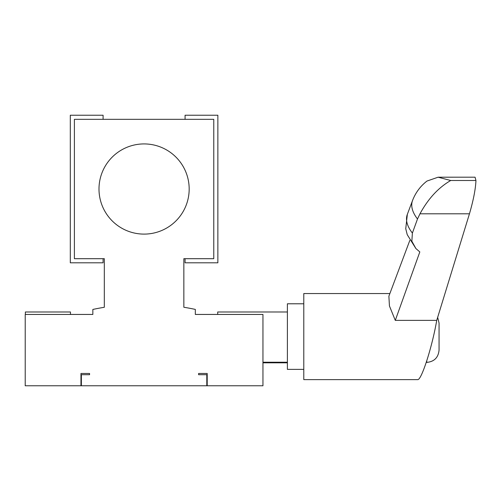 <?xml version="1.0" encoding="UTF-8"?>
<svg xmlns="http://www.w3.org/2000/svg" width="501" height="501" viewBox="0 0 501 501"><rect width="100%" height="100%" fill="white"/><g stroke="black" fill="none" stroke-linecap="round" stroke-linejoin="round"><path stroke-width="0.75" d="M92.848 314.446L92.848 309.443A245.947 245.947 0 0 1 104.321 307.276L104.321 258.698L74.398 258.698L74.398 119.332L213.77 119.332L213.77 258.698L183.848 258.698L183.848 307.251A245.947 245.947 0 0 1 195.321 309.405L195.321 314.446L262.956 314.446L262.956 385.77L207.207 385.77L207.207 373.47L198.603 373.47L198.603 374.704L206.8 374.704L206.8 385.77L81.369 385.77L81.369 374.704L89.566 374.704L89.566 373.47L80.955 373.47L80.955 385.77L25.213 385.77L25.213 314.446L92.848 314.446L92.848 309.443M206.8 382.488L207.207 382.488M80.955 382.488L81.369 382.488M144.081 234.105A45.09 45.09 0 0 0 183.134 166.47A45.09 45.09 0 0 0 105.035 166.47A45.09 45.09 0 0 0 144.081 234.105M80.955 385.77L81.369 385.77M206.8 385.77L207.207 385.77M25.369 314.446L25.369 311.985L70.459 311.985L70.459 314.446M25.213 323.546L25.213 349.617M262.956 362.229L287.392 362.229L287.392 311.985L217.71 311.985L217.71 314.446M287.392 362.229L287.392 369.375L303.788 369.375M262.956 362.818L287.392 362.818M407.401 214.209A53.382 25.438 20.6 0 0 407.307 214.441L412.536 200.525C415.542 192.678 420.358 186.184 426.984 181.049L438.106 177.204L475.061 177.191L475.95 180.498C475.568 189.134 473.401 200.231 469.456 213.795L436.734 320.377C432.125 347.212 421.354 380.635 417.64 379.62L303.788 379.62L303.788 293.542L389.872 293.542M438.106 177.204L450.718 180.498L475.95 180.498M412.536 200.525A53.382 25.438 20.6 0 0 417.49 218.993L412.386 233.065L411.853 241.219L415.911 248.565L419.825 251.922L395.289 320.377L436.734 320.377M395.289 320.377L389.44 305.961L388.882 296.191L409.837 240.355M417.49 218.993L419.982 213.795C428.161 198.728 438.406 187.631 450.718 180.504L450.718 180.498M407.307 214.441A53.382 25.438 20.6 0 0 412.386 233.065M303.788 303.788L287.392 303.788L287.392 311.985M437.661 317.358L439.058 323.051L439.058 350.105C438.331 357.576 434.229 361.678 426.758 362.405L426.758 360.87M103.093 258.698L103.093 262.8L70.303 262.8L70.303 115.23L103.093 115.23L103.093 119.332M185.076 119.332L185.076 115.23L217.866 115.23L217.866 262.8L185.076 262.8L185.076 258.698M419.982 213.795L469.456 213.795M415.905 248.571L407.238 234.681L405.747 228.738L407.344 214.34M426.257 362.405L426.758 362.405"/></g></svg>

